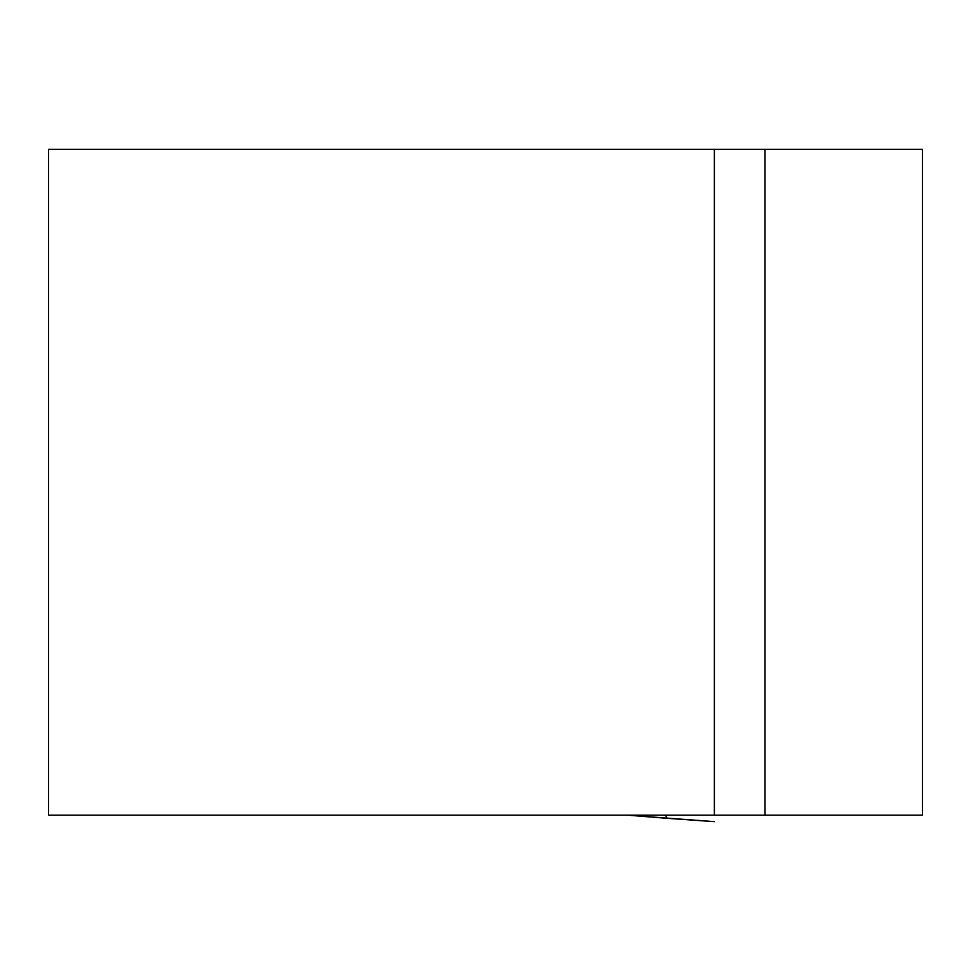 <?xml version="1.0" encoding="UTF-8"?>
<svg xmlns="http://www.w3.org/2000/svg" width="971" height="971" viewBox="0 0 971 971"><rect width="100%" height="100%" fill="white"/><g stroke="black" fill="none" stroke-linecap="round" stroke-linejoin="round"><path stroke-width="1.46" d="M765.014 815.179L48.55 815.179L48.55 149.352L922.45 149.352L922.45 815.179L765.014 815.179L765.014 149.352M714.377 815.179L714.377 149.352M627.654 815.179L714.377 821.648L666.956 818.298L665.693 815.179M666.895 818.286L627.727 815.179"/></g></svg>
